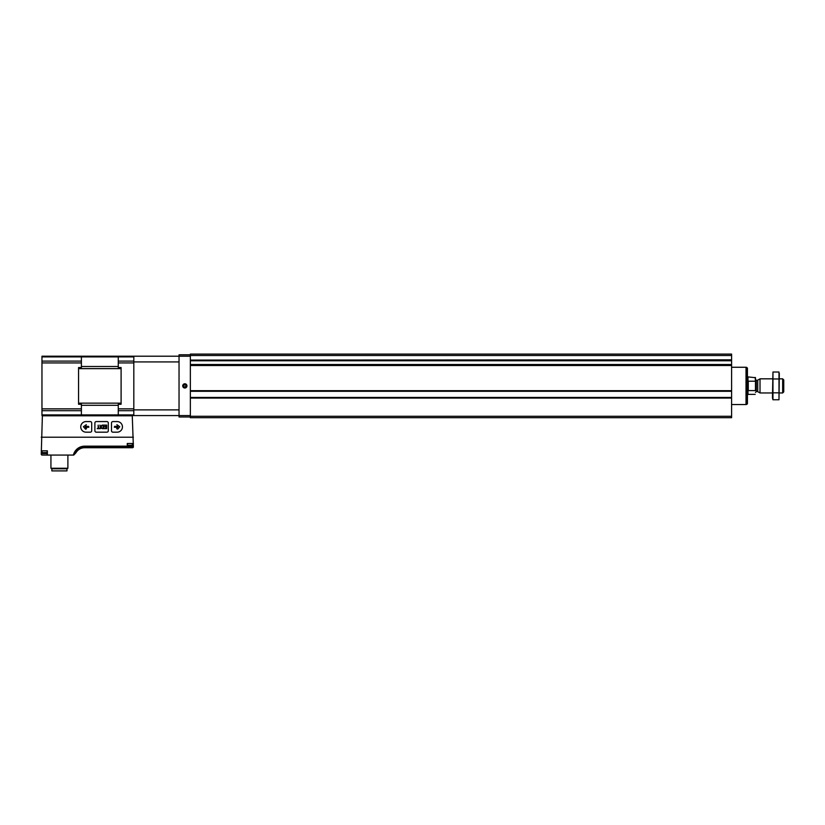 <?xml version="1.0" encoding="UTF-8"?>
<svg xmlns="http://www.w3.org/2000/svg" width="825" height="825" viewBox="0 0 825 825"><rect width="100%" height="100%" fill="white"/><g stroke="black" fill="none" stroke-linecap="round" stroke-linejoin="round"><path stroke-width="1.24" d="M190.348 359.803L190.348 354.1L731.6 354.1L731.6 360.092L190.348 360.082L190.348 417.698L731.6 417.698L731.6 360.092L190.348 360.092L731.6 359.803M731.6 365.217L190.348 365.217L731.6 365.207M731.6 397.64L190.348 397.64L731.6 397.64M755.483 390.05L755.483 377.695L747.429 376.85M755.483 381.738L755.205 377.417M755.205 390.586L748.275 390.586L748.275 381.212L755.205 381.212M782.667 378.83L782.667 392.958L783.75 391.875L783.75 379.912L782.667 378.83L779.512 378.83M772.447 392.958L760.011 392.958L760.011 378.83L772.447 378.83M746.728 367.352L746.728 404.446L747.429 403.734L747.429 368.053L746.017 367.352M731.6 404.528L746.017 404.528L746.017 367.259L731.6 367.259M772.963 372.023L772.447 397.836L772.963 399.764L772.963 372.023L778.996 372.023L778.996 399.764L772.963 399.764L772.654 398.382M779.305 373.416L778.996 399.764M772.963 378.964L778.996 378.964M772.963 392.834L778.996 392.834M182.717 385.894A2.124 2.124 0 0 1 185.893 384.058A2.124 2.124 0 0 1 185.893 387.729A2.124 2.124 0 0 1 182.717 385.894M190.348 354.802L179.035 354.802L179.035 416.986L190.348 416.986M179.035 409.881L133.815 409.881L133.815 415.573L190.348 415.573M179.035 361.917L133.815 361.917L133.815 409.881M190.348 356.214L133.815 356.214L133.815 361.917M184.831 387.121A1.227 1.227 0 0 1 183.769 386.512L184.831 387.121L185.893 386.512A1.227 1.227 0 0 1 184.831 387.121L183.769 386.512A1.227 1.227 0 0 1 183.769 385.285L183.769 386.512L183.769 385.285A1.227 1.227 0 0 1 184.831 384.677L183.769 385.285L184.831 384.677A1.227 1.227 0 0 1 185.893 386.512L185.893 385.285L184.831 384.677L185.893 385.285L185.893 386.512L184.831 387.121M183.15 385.894A1.691 1.691 0 0 1 185.677 384.44A1.691 1.691 0 0 1 185.677 387.358A1.691 1.691 0 0 1 183.15 385.894M183.769 385.894A1.062 1.062 0 0 1 185.357 384.976A1.062 1.062 0 0 1 185.357 386.812A1.062 1.062 0 0 1 183.769 385.894M133.392 443.489L127.267 443.489L127.267 446.17L127.555 443.489L132.866 443.489L132.866 447.253L133.392 447.016L132.268 415.79L42.374 415.79L41.25 454.369L41.776 455.049L47.221 455.07L47.221 450.832M133.392 437.198L41.25 437.198M73.765 455.07L75.972 452.729L73.765 455.07L47.365 455.07L47.365 450.832L41.25 450.832M47.365 455.07L47.087 450.832L42.023 450.832L42.023 452.595L47.087 452.595M41.962 455.07L41.25 454.369M133.351 447.253L132.681 447.728L133.392 447.016M132.681 447.728L84.635 447.728L132.681 447.728M132.866 447.253C129.556 447.769 121.956 447.119 127.421 446.49L125.555 447.006M78.561 356.214L121.1 356.214M81.386 367.527L78.561 367.527L78.561 404.271L81.386 404.271L81.386 415.573L41.962 415.573L41.962 356.214L81.386 356.214L81.386 367.527M133.815 356.214L118.274 356.214L118.274 367.527L121.1 367.527L121.1 404.271L118.274 404.271L118.274 415.573L133.815 415.573M118.274 362.938L133.815 362.938L133.815 408.86L118.274 408.86M41.962 356.895L133.815 356.895L133.815 361.103L118.274 361.103M118.274 410.695L133.815 410.695L133.815 414.892L41.962 414.892M66.969 468.786L51.851 468.786L51.851 470.9L66.969 470.9L66.969 468.786L67.887 468.249L67.887 455.07M51.851 468.786L50.933 468.249L67.887 468.249M50.933 468.249L50.933 455.07M75.972 452.729A9.993 9.993 0 0 1 84.635 447.728A9.993 9.993 0 0 0 75.972 452.729M127.813 446.315L131.196 446.315L127.225 446.222M42.023 452.595L42.859 453.575L47.417 453.575M112.901 432.176L117.14 432.176A5.301 5.301 0 0 0 122.44 426.876A5.301 5.301 0 0 0 117.14 421.575L112.901 421.575A1.413 1.413 0 0 0 111.488 422.998L111.488 430.763A1.413 1.413 0 0 0 112.901 432.176M117.789 429.113L119.769 426.731L116.882 424.669L117.892 426.37L114.593 426.37L114.314 427.216L117.892 427.494L116.676 428.711L117.789 429.113M106.889 432.176A1.413 1.413 0 0 0 108.302 430.763L108.302 422.998A1.413 1.413 0 0 0 106.889 421.575L96.298 421.575A1.413 1.413 0 0 0 94.885 422.998L94.885 430.763A1.413 1.413 0 0 0 96.298 432.176L106.889 432.176M102.517 428.649L103.713 428.649L103.713 425.112L102.517 425.112A1.774 1.774 0 0 0 100.898 426.876A1.774 1.774 0 0 0 102.517 428.649M104.136 428.649L106.683 428.649L106.683 425.112L104.136 425.112L106.219 425.576L106.219 426.7L104.352 426.7L106.219 427.164L106.219 428.185L104.136 428.649M99.619 428.649L98.66 428.154L98.165 425.112L98.165 428.154L97.216 428.649L99.619 428.649M100.423 428.649L99.938 425.112L100.423 428.649M91.699 430.763L91.699 422.998A1.413 1.413 0 0 0 90.286 421.575L86.047 421.575A5.301 5.301 0 0 0 80.747 426.876A5.301 5.301 0 0 0 86.047 432.176L90.286 432.176A1.413 1.413 0 0 0 91.699 430.763M88.873 427.216L88.595 426.37L85.295 426.37L86.305 424.669L83.418 426.731L85.604 429.196L86.512 428.711L85.295 427.494L88.873 427.216M103.218 428.154L103.218 425.607L102.517 425.607A1.279 1.279 0 0 0 102.517 428.154L103.218 428.154M190.348 416.285L731.6 416.285M190.348 398.062L731.6 398.062M190.348 390.689L731.6 390.689M190.348 365.496L731.6 365.496M190.348 355.513L731.6 355.513M190.348 360.783L731.6 360.783M190.348 364.516L731.6 364.516M190.348 391.112L731.6 391.112L190.348 391.112M190.348 391.298L731.6 391.298M190.348 397.444L731.6 397.444M755.205 394.371L747.997 394.371L747.997 377.417M757.752 380.129L757.752 391.658L757.752 380.129L760.011 378.83M757.329 391.545L756.329 391.545L756.329 380.243L755.483 379.397M73.394 455.07A11.55 11.55 0 0 1 84.635 446.17L84.635 447.728M127.267 446.17L84.635 446.17M127.545 446.449L84.635 446.449A11.272 11.272 0 0 0 73.683 455.07M121.1 368.641L78.561 368.641M118.274 366.496L81.386 366.496M118.274 405.302L81.386 405.302M121.1 403.147L78.561 403.147M81.386 362.938L41.962 362.938M81.386 408.86L41.962 408.86M81.386 361.103L41.962 361.103M81.386 410.695L41.962 410.695M127.421 443.489L127.421 446.315M41.776 450.832L41.776 455.049M127.555 446.222L131.783 446.222L132.619 443.489M127.555 445.252L132.619 445.252M42.859 453.575L47.087 453.575M782.667 392.958L779.512 392.958M757.752 391.658L760.011 392.958M757.329 380.243L756.329 380.243M756.329 391.545L755.483 392.401M747.997 394.371L747.429 394.938M746.728 404.446L746.017 404.446M131.196 446.315L131.783 446.222"/></g></svg>
